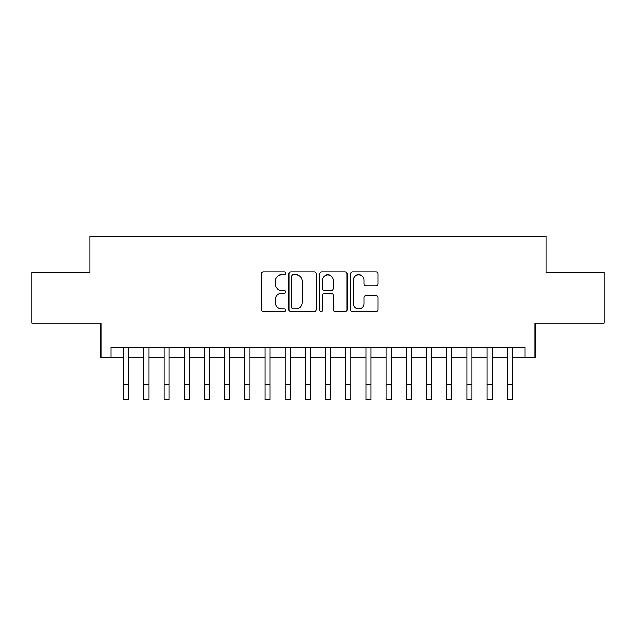 <?xml version="1.0" encoding="UTF-8"?>
<svg xmlns="http://www.w3.org/2000/svg" width="636" height="636" viewBox="0 0 636 636"><rect width="100%" height="100%" fill="white"/><g stroke="black" fill="none" stroke-linecap="round" stroke-linejoin="round"><path stroke-width="0.95" d="M285.699 273.369A1.391 1.391 0 0 0 284.308 271.985L263.248 271.985A1.98 1.98 0 0 0 261.269 273.965L261.269 309.637A1.98 1.98 0 0 0 263.248 311.624L284.308 311.624A1.391 1.391 0 0 0 285.699 310.233A1.391 1.391 0 0 0 284.308 308.85L281.581 308.85A6.344 6.344 0 0 1 275.245 302.505L275.245 299.532A6.344 6.344 0 0 1 281.581 293.188L284.308 293.188A1.391 1.391 0 0 0 285.699 291.805A1.391 1.391 0 0 0 284.308 290.413L281.581 290.413A6.344 6.344 0 0 1 275.245 284.077L275.245 281.104A6.344 6.344 0 0 1 281.581 274.76L284.308 274.76A1.391 1.391 0 0 0 285.699 273.369M375.916 285.954A1.98 1.98 0 0 0 377.903 283.974L377.903 273.965A1.98 1.98 0 0 0 375.916 271.985L352.535 271.985A1.98 1.98 0 0 0 350.555 273.965L350.555 309.637A1.98 1.98 0 0 0 352.535 311.624L375.916 311.624A1.98 1.98 0 0 0 377.903 309.637L377.903 297.553A1.98 1.98 0 0 0 375.916 295.565L365.915 295.565A1.98 1.98 0 0 0 363.927 297.553L363.927 303.547A5.303 5.303 0 0 1 358.625 308.85A5.303 5.303 0 0 1 353.33 303.547L353.33 280.063A5.303 5.303 0 0 1 358.625 274.76A5.303 5.303 0 0 1 363.927 280.063L363.927 283.974A1.98 1.98 0 0 0 365.915 285.954L375.916 285.954M111.046 357.424L111.046 347.328L524.954 347.328L524.954 357.424L535.051 357.424L535.051 323.096L604.2 323.096L604.2 272.621L546.149 272.621L546.149 236.282L89.851 236.282L89.851 272.621L31.8 272.621L31.8 323.096L100.949 323.096L100.949 357.424L123.67 357.424M316.267 273.965A1.98 1.98 0 0 0 314.287 271.985L290.898 271.985A1.98 1.98 0 0 0 288.919 273.965L288.919 309.637A1.98 1.98 0 0 0 290.898 311.624L314.287 311.624A1.98 1.98 0 0 0 316.267 309.637L316.267 273.965M321.713 271.985L345.102 271.985A1.98 1.98 0 0 1 347.081 273.965L347.081 309.637A1.98 1.98 0 0 1 345.102 311.624L335.093 311.624A1.98 1.98 0 0 1 333.113 309.637L333.113 295.176A1.98 1.98 0 0 0 331.133 293.188L324.487 293.188A1.98 1.98 0 0 0 322.508 295.176L322.508 310.233A1.391 1.391 0 0 1 321.124 311.624A1.391 1.391 0 0 1 319.733 310.233L319.733 273.965A1.98 1.98 0 0 1 321.713 271.985M128.711 357.424L143.855 357.424M148.904 357.424L164.048 357.424M169.096 357.424L184.241 357.424M189.29 357.424L204.426 357.424M209.475 357.424L224.619 357.424M229.668 357.424L244.812 357.424M249.861 357.424L264.997 357.424M270.046 357.424L285.19 357.424M290.239 357.424L305.383 357.424M310.432 357.424L325.568 357.424M330.617 357.424L345.761 357.424M350.81 357.424L365.954 357.424M371.003 357.424L386.139 357.424M391.188 357.424L406.332 357.424M411.381 357.424L426.525 357.424M431.574 357.424L446.711 357.424M451.759 357.424L466.904 357.424M471.952 357.424L487.097 357.424M492.145 357.424L507.29 357.424M512.33 357.424L524.954 357.424M293.077 274.76A1.391 1.391 0 0 0 291.693 276.143L291.693 307.458A1.391 1.391 0 0 0 293.077 308.85L295.955 308.85A6.344 6.344 0 0 0 302.291 302.505L302.291 281.104A6.344 6.344 0 0 0 295.955 274.76L293.077 274.76M333.113 280.158A5.303 5.303 0 0 0 327.81 274.855A5.303 5.303 0 0 0 322.508 280.158L322.508 288.434A1.98 1.98 0 0 0 324.487 290.413L331.133 290.413A1.98 1.98 0 0 0 333.113 288.434L333.113 280.158M123.67 384.581L128.711 384.581L128.711 399.718L123.67 399.718L123.67 347.328M128.711 384.581L128.711 347.328M143.855 384.581L148.904 384.581L148.904 399.718L143.855 399.718L143.855 347.328M148.904 384.581L148.904 347.328M164.048 384.581L169.096 384.581L169.096 399.718L164.048 399.718L164.048 347.328M169.096 384.581L169.096 347.328M184.241 384.581L189.29 384.581L189.29 399.718L184.241 399.718L184.241 347.328M189.29 384.581L189.29 347.328M204.426 384.581L209.475 384.581L209.475 399.718L204.426 399.718L204.426 347.328M209.475 384.581L209.475 347.328M224.619 384.581L229.668 384.581L229.668 399.718L224.619 399.718L224.619 347.328M229.668 384.581L229.668 347.328M244.812 384.581L249.861 384.581L249.861 399.718L244.812 399.718L244.812 347.328M249.861 384.581L249.861 347.328M264.997 384.581L270.046 384.581L270.046 399.718L264.997 399.718L264.997 347.328M270.046 384.581L270.046 347.328M285.19 384.581L290.239 384.581L290.239 399.718L285.19 399.718L285.19 347.328M290.239 384.581L290.239 347.328M305.383 384.581L310.432 384.581L310.432 399.718L305.383 399.718L305.383 347.328M310.432 384.581L310.432 347.328M325.568 384.581L330.617 384.581L330.617 399.718L325.568 399.718L325.568 347.328M330.617 384.581L330.617 347.328M345.761 384.581L350.81 384.581L350.81 399.718L345.761 399.718L345.761 347.328M350.81 384.581L350.81 347.328M365.954 384.581L371.003 384.581L371.003 399.718L365.954 399.718L365.954 347.328M371.003 384.581L371.003 347.328M386.139 384.581L391.188 384.581L391.188 399.718L386.139 399.718L386.139 347.328M391.188 384.581L391.188 347.328M406.332 384.581L411.381 384.581L411.381 399.718L406.332 399.718L406.332 347.328M411.381 384.581L411.381 347.328M426.525 384.581L431.574 384.581L431.574 399.718L426.525 399.718L426.525 347.328M431.574 384.581L431.574 347.328M446.711 384.581L451.759 384.581L451.759 399.718L446.711 399.718L446.711 347.328M451.759 384.581L451.759 347.328M466.904 384.581L471.952 384.581L471.952 399.718L466.904 399.718L466.904 347.328M471.952 384.581L471.952 347.328M487.097 384.581L492.145 384.581L492.145 399.718L487.097 399.718L487.097 347.328M492.145 384.581L492.145 347.328M507.29 384.581L512.33 384.581L512.33 399.718L507.29 399.718L507.29 347.328M512.33 384.581L512.33 347.328"/></g></svg>
